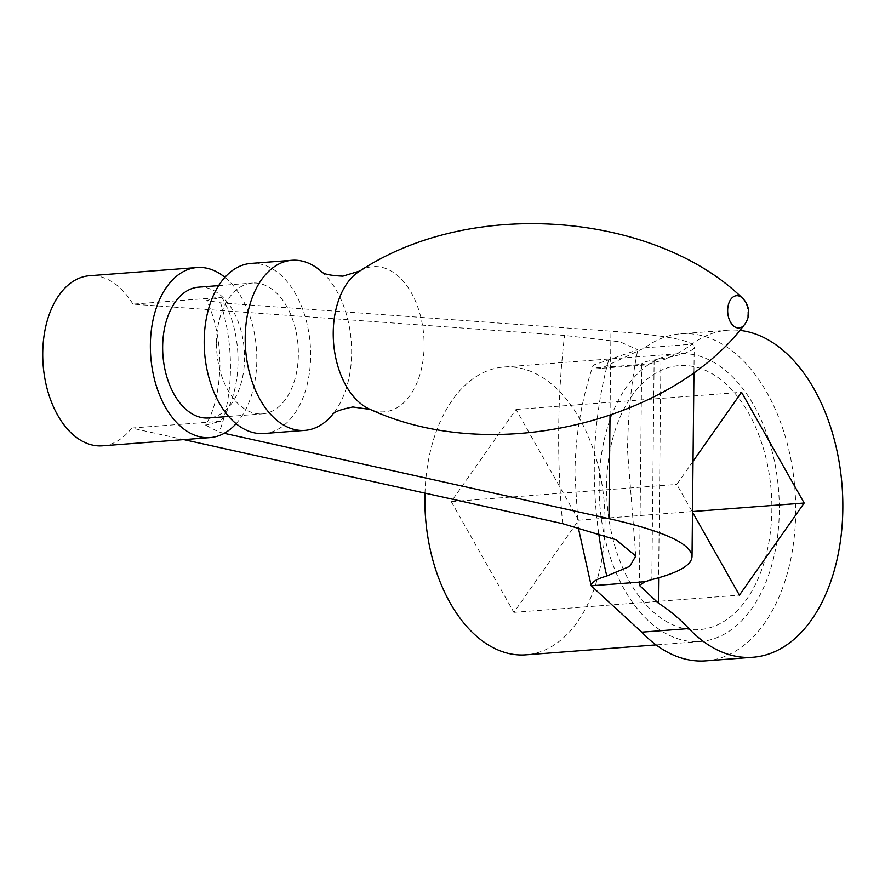 <?xml version="1.0" encoding="UTF-8"?>
<svg xmlns="http://www.w3.org/2000/svg" width="885" height="885" viewBox="0 0 885 885"><rect width="100%" height="100%" fill="white"/><g stroke="black" fill="none" stroke-linecap="round" stroke-linejoin="round"><path stroke-width="0.66" stroke-dasharray="4.42 3.32" d="M321.631 271.706A85.281 52.989 -94.4 0 1 321.841 271.905A85.281 52.989 -94.4 0 1 351.644 353.115A85.281 52.989 -94.4 0 1 332.716 414.379A85.281 52.989 -94.4 0 1 332.528 414.6M250.931 263.431A85.281 52.989 -94.4 0 1 310.635 356.246A85.281 52.989 -94.4 0 1 263.907 433.506M216.482 342.484A65.601 40.754 -94.4 0 1 252.424 283.056A65.601 40.754 -94.4 0 1 298.356 354.454A65.601 40.754 -94.4 0 1 262.402 413.881A65.601 40.754 -94.4 0 1 216.482 342.484M198.605 287.16A65.601 40.754 -94.4 0 1 244.537 358.558A65.601 40.754 -94.4 0 1 208.583 417.985M236.085 423.705A85.281 52.989 85.6 0 0 256.816 360.35A85.281 52.989 85.6 0 0 240.576 295.922A85.281 52.989 85.6 0 0 224.923 277.337M705.821 660.852A164.013 101.897 85.6 0 0 795.703 512.271A164.013 101.897 85.6 0 0 744.938 362.463A164.013 101.897 85.6 0 0 680.875 333.778A164.013 101.897 85.6 0 0 644.734 347.827L601.335 368.293L596.036 367.883L593.138 365.173L637.831 349.774L619.987 341.82L564.553 335.448L132.938 304.13L221.781 297.36L206.78 300.38L220.575 302.869L610.927 331.178C665.564 335.26 693.331 340.504 694.227 346.931C693.94 351.268 680.576 355.615 654.137 359.974C645.939 361.334 641.791 362.684 641.702 364.034L645.088 364.963L660.907 360.671A249.293 154.886 85.6 0 0 691.871 344.232A164.013 101.897 -94.4 0 1 728.012 330.182A164.013 101.897 -94.4 0 1 739.716 330.37M132.938 304.13A85.281 52.989 85.6 0 0 89.473 275.744M102.439 445.819A85.281 52.989 85.6 0 0 131.633 428.041L183.792 439.613M606.601 485.555A132.396 82.261 -94.4 0 1 690.61 366.014A132.396 82.261 -94.4 0 1 771.853 509.705A132.396 82.261 -94.4 0 1 687.855 629.235A132.396 82.261 -94.4 0 1 606.601 485.555M690.731 354.155A144.332 89.673 -94.4 0 1 779.187 500.81A144.332 89.673 -94.4 0 1 700.201 641.536A144.332 89.673 -94.4 0 1 687.722 641.094A144.332 89.673 -94.4 0 1 599.278 494.449A144.332 89.673 -94.4 0 1 678.253 353.712A144.332 89.673 -94.4 0 1 690.731 354.155M424.977 493.122A144.332 89.673 -94.4 0 1 503.974 367.01A144.332 89.673 -94.4 0 1 516.453 367.452A144.332 89.673 -94.4 0 1 604.909 514.096A144.332 89.673 -94.4 0 1 525.933 654.834M131.633 428.041L220.487 421.271L205.641 425.132C214.336 410.905 219.104 391.081 219.945 365.66C219.923 341.344 215.542 319.585 206.78 300.38M224.215 433.307L219.203 432.19L205.641 425.132M660.907 360.671L658.628 577.783M693.032 461.317L676.804 484.416L692.501 512.172M451.262 501.607L513.886 612.365L578.646 520.225L516.01 409.467L451.262 501.607L676.804 484.416M516.01 409.467L741.553 392.265M513.886 612.365L739.429 595.163M596.036 367.883L641.802 364.388M578.646 520.225L692.501 511.541M359.874 270.987A72.813 45.235 -94.4 0 1 424.114 345.858A72.813 45.235 -94.4 0 1 370.439 409.512M742.25 297.957A16.173 10.045 -94.4 0 1 747.847 313.312A16.173 10.045 -94.4 0 1 744.296 324.872M562.683 523.677A570.593 354.498 -94.4 0 1 558.689 428.395A570.593 354.498 -94.4 0 1 564.553 335.448M598.68 533.212A284.804 176.945 -94.4 0 1 594.322 465.344A284.804 176.945 -94.4 0 1 608.725 359.885M221.781 297.36A85.281 52.989 -94.4 0 1 238.021 361.777A85.281 52.989 -94.4 0 1 220.487 421.271M220.575 302.869A133.392 82.88 -94.4 0 1 230.454 369.034A133.392 82.88 -94.4 0 1 219.203 432.19M654.137 359.974L651.836 579.586M610.042 415.64L610.927 331.178M644.734 347.827L691.871 344.232M218.672 285.623L252.424 283.056M228.651 416.459L262.402 413.881M635.806 556.012L627.531 450.454C628.018 414.401 631.447 380.838 637.831 349.774M578.215 527.371L574.94 474.017C575.305 436.382 581.368 400.097 593.138 365.173M700.201 641.536L656.073 644.899M639.379 585.372L641.702 364.034M693.962 372.165L694.227 346.931M728.012 330.182L680.875 333.778M645.088 364.963L601.335 368.293M678.253 353.712L503.974 367.01"/><path stroke-width="1.33" d="M332.528 414.6A85.281 52.989 -94.4 0 1 304.905 430.375A85.281 52.989 -94.4 0 1 245.2 337.561A85.281 52.989 -94.4 0 1 291.939 260.301A85.281 52.989 -94.4 0 1 321.631 271.706M304.905 430.375L263.907 433.506A85.281 52.989 -94.4 0 1 204.192 340.692A85.281 52.989 -94.4 0 1 250.931 263.431L291.939 260.301M228.651 416.459L208.583 417.985A65.601 40.754 -94.4 0 1 162.652 346.588A65.601 40.754 -94.4 0 1 198.605 287.16L218.672 285.623M224.923 277.337A85.281 52.989 85.6 0 0 197.112 267.536A85.281 52.989 85.6 0 0 153.116 319.596A85.281 52.989 85.6 0 0 166.612 409.213A85.281 52.989 85.6 0 0 210.088 437.61A85.281 52.989 85.6 0 0 236.085 423.705M197.112 267.536L89.473 275.744A85.281 52.989 85.6 0 0 45.478 327.804A85.281 52.989 85.6 0 0 58.974 417.421A85.281 52.989 85.6 0 0 102.439 445.819L210.088 437.61M183.792 439.613L562.683 523.677L615.894 539.684L635.795 556.012L629.711 566.4L606.8 576.013C596.468 579.011 591.28 582.275 591.213 585.804L578.215 527.371M739.716 330.37A164.013 101.897 -94.4 0 1 792.075 358.867A164.013 101.897 -94.4 0 1 840.75 538.622A164.013 101.897 -94.4 0 1 752.958 657.256A164.013 101.897 -94.4 0 1 688.895 628.56A249.293 154.886 85.6 0 0 658.363 603.139L639.379 585.372L645.187 581.677L651.836 579.586C678.297 572.872 691.694 565.194 692.037 556.532C691.207 543.611 663.518 530.989 608.957 518.665L224.215 433.307M645.187 581.677L591.213 585.804L641.758 632.156A164.013 101.897 85.6 0 0 705.821 660.852L752.958 657.256M656.073 644.899L525.933 654.834A144.332 89.673 -94.4 0 1 513.455 654.391A144.332 89.673 -94.4 0 1 424.977 493.122M658.628 577.783L658.363 603.139M692.501 512.172L739.429 595.163L804.177 503.023L741.553 392.265L693.032 461.317M692.501 511.541L804.177 503.023M744.296 324.872A19.68 19.68 0 0 0 742.25 297.957A16.173 10.045 -94.4 0 0 727.669 310.358A16.173 10.045 -94.4 0 0 733.444 325.868A16.173 10.045 -94.4 0 0 744.296 324.872C672.39 420.353 495.091 466.694 370.439 409.512A72.813 45.235 -94.4 0 1 333.236 332.583A72.813 45.235 -94.4 0 1 359.874 270.987L342.871 276.153C330.514 275.6 323.412 274.096 321.565 271.662L321.841 271.905M606.8 576.013A284.804 176.945 -94.4 0 1 598.68 533.212M641.758 632.156L688.895 628.56M608.957 518.665L610.042 415.64M332.716 414.379L332.472 414.656C333.922 411.967 340.714 409.412 352.849 406.978L370.439 409.512M742.25 297.957C656.692 214.48 474.404 195.563 359.874 270.987M692.037 556.532L693.962 372.165"/></g></svg>
